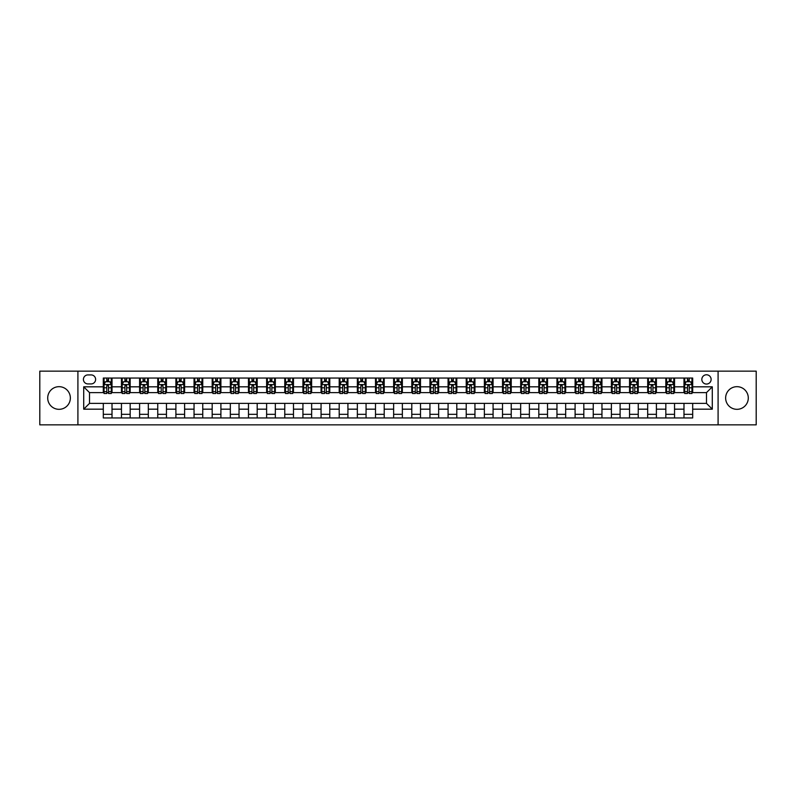 <?xml version="1.0" encoding="UTF-8"?>
<svg xmlns="http://www.w3.org/2000/svg" width="796" height="796" viewBox="0 0 796 796"><rect width="100%" height="100%" fill="white"/><g stroke="black" fill="none" stroke-linecap="round" stroke-linejoin="round"><path stroke-width="1.19" d="M736.967 386.677A11.323 11.323 0 0 0 725.644 398A11.323 11.323 0 0 0 736.967 409.323A11.323 11.323 0 0 0 748.29 398A11.323 11.323 0 0 0 736.967 386.677M59.033 386.677A11.323 11.323 0 0 0 47.71 398A11.323 11.323 0 0 0 59.033 409.323A11.323 11.323 0 0 0 70.356 398A11.323 11.323 0 0 0 59.033 386.677M706.48 374.777A4.647 4.647 0 0 0 701.833 379.423A4.647 4.647 0 0 0 706.48 384.06A4.647 4.647 0 0 0 711.127 379.423A4.647 4.647 0 0 0 706.48 374.777M718.091 424.855L756.2 424.855L756.2 371.145L718.091 371.145L718.091 424.855L77.909 424.855L77.909 371.145L39.8 371.145L39.8 424.855L77.909 424.855M87.918 383.921L91.112 383.921A4.497 4.497 0 0 0 95.619 379.423A4.497 4.497 0 0 0 91.112 374.916L87.918 374.916A4.497 4.497 0 0 0 83.421 379.423A4.497 4.497 0 0 0 87.918 383.921M718.091 371.145L77.909 371.145M103.311 409.174L83.709 409.174L83.709 386.826L103.311 386.826L103.311 392.627L89.52 392.627L89.52 403.373L103.311 403.373L103.311 417.96L692.689 417.96L692.689 403.373L706.48 403.373L706.48 392.627L692.689 392.627L692.689 386.826L712.291 386.826L712.291 409.174L692.689 409.174M692.689 386.826L692.689 378.04L103.311 378.04L103.311 386.826M683.983 378.04L683.983 392.627L684.709 392.627M687.465 392.627L689.207 392.627M691.963 392.627L692.689 392.627M683.983 392.627L673.814 392.627M665.834 378.04L665.834 392.627L666.56 392.627M669.317 392.627L671.058 392.627M665.834 392.627L655.675 392.627M647.685 378.04L647.685 392.627L648.412 392.627M651.168 392.627L652.909 392.627M647.685 392.627L637.526 392.627M629.546 378.04L629.546 392.627L630.263 392.627M633.029 392.627L634.77 392.627M629.546 392.627L619.378 392.627M611.398 378.04L611.398 392.627L612.124 392.627M614.88 392.627L616.621 392.627M611.398 392.627L601.239 392.627M593.249 378.04L593.249 392.627L593.975 392.627M596.731 392.627L598.473 392.627M593.249 392.627L583.09 392.627M575.1 378.04L575.1 392.627L575.826 392.627M578.592 392.627L580.334 392.627M575.1 392.627L564.941 392.627M556.961 378.04L556.961 392.627L557.688 392.627M560.444 392.627L562.185 392.627M556.961 392.627L546.792 392.627M538.812 378.04L538.812 392.627L539.539 392.627M542.295 392.627L544.036 392.627M538.812 392.627L528.653 392.627M520.664 378.04L520.664 392.627L521.39 392.627M524.146 392.627L525.887 392.627M520.664 392.627L510.505 392.627M502.525 378.04L502.525 392.627L503.251 392.627M506.007 392.627L507.749 392.627M502.525 392.627L492.356 392.627M484.376 378.04L484.376 392.627L485.102 392.627M487.858 392.627L489.6 392.627M484.376 392.627L474.217 392.627M466.227 378.04L466.227 392.627L466.954 392.627M469.71 392.627L471.451 392.627M466.227 392.627L456.068 392.627M448.078 378.04L448.078 392.627L448.805 392.627M451.571 392.627L453.312 392.627M448.078 392.627L437.919 392.627M429.94 378.04L429.94 392.627L430.666 392.627M433.422 392.627L435.163 392.627M429.94 392.627L419.771 392.627M411.791 378.04L411.791 392.627L412.517 392.627M415.273 392.627L417.014 392.627M411.791 392.627L401.632 392.627M393.642 378.04L393.642 392.627L394.368 392.627M397.124 392.627L398.876 392.627M393.642 392.627L383.483 392.627M375.503 378.04L375.503 392.627L376.229 392.627M378.986 392.627L380.727 392.627M375.503 392.627L365.334 392.627M357.354 378.04L357.354 392.627L358.081 392.627M360.837 392.627L362.578 392.627M357.354 392.627L347.195 392.627M339.205 378.04L339.205 392.627L339.932 392.627M342.688 392.627L344.429 392.627M339.205 392.627L329.046 392.627M321.057 378.04L321.057 392.627L321.783 392.627M324.549 392.627L326.29 392.627M321.057 392.627L310.898 392.627M302.918 378.04L302.918 392.627L303.644 392.627M306.4 392.627L308.142 392.627M302.918 392.627L292.749 392.627M284.769 378.04L284.769 392.627L285.495 392.627M288.251 392.627L289.993 392.627M284.769 392.627L274.61 392.627M266.62 378.04L266.62 392.627L267.347 392.627M270.113 392.627L271.854 392.627M266.62 392.627L256.461 392.627M248.481 378.04L248.481 392.627L249.208 392.627M251.964 392.627L253.705 392.627M248.481 392.627L238.312 392.627M230.333 378.04L230.333 392.627L231.059 392.627M233.815 392.627L235.556 392.627M230.333 392.627L220.174 392.627M212.184 378.04L212.184 392.627L212.91 392.627M215.666 392.627L217.407 392.627M212.184 392.627L202.025 392.627M194.045 378.04L194.045 392.627L194.761 392.627M197.527 392.627L199.269 392.627M194.045 392.627L183.876 392.627M175.896 378.04L175.896 392.627L176.622 392.627M179.379 392.627L181.12 392.627M175.896 392.627L165.737 392.627M157.747 378.04L157.747 392.627L158.474 392.627M161.23 392.627L162.971 392.627M157.747 392.627L147.588 392.627M139.599 378.04L139.599 392.627L140.325 392.627M143.091 392.627L144.832 392.627M139.599 392.627L129.44 392.627M121.46 378.04L121.46 392.627L122.186 392.627M124.942 392.627L126.683 392.627M121.46 392.627L111.291 392.627M103.311 392.627L104.037 392.627M106.793 392.627L108.535 392.627M103.311 403.373L112.017 403.373L112.017 417.96M692.689 403.373L112.017 403.373M112.017 378.04L112.017 392.627M103.311 381.672L104.037 381.672M106.793 381.672L108.535 381.672M111.291 381.672L112.017 381.672M103.311 414.328L112.017 414.328M121.46 403.373L121.46 417.96M130.166 378.04L130.166 392.627M121.46 381.672L122.186 381.672M124.942 381.672L126.683 381.672M129.44 381.672L130.166 381.672M130.166 403.373L130.166 417.96M121.46 414.328L130.166 414.328M139.599 403.373L139.599 417.96M148.315 403.373L148.315 417.96M139.599 414.328L148.315 414.328M148.315 378.04L148.315 392.627M139.599 381.672L140.325 381.672M143.091 381.672L144.832 381.672M147.588 381.672L148.315 381.672M157.747 403.373L157.747 417.96M166.454 403.373L166.454 417.96M157.747 414.328L166.454 414.328M166.454 378.04L166.454 392.627M157.747 381.672L158.474 381.672M161.23 381.672L162.971 381.672M165.737 381.672L166.454 381.672M175.896 403.373L175.896 417.96M184.602 403.373L184.602 417.96M175.896 414.328L184.602 414.328M184.602 378.04L184.602 392.627M175.896 381.672L176.622 381.672M179.379 381.672L181.12 381.672M183.876 381.672L184.602 381.672M194.045 403.373L194.045 417.96M202.751 403.373L202.751 417.96M194.045 414.328L202.751 414.328M202.751 378.04L202.751 392.627M194.045 381.672L194.761 381.672M197.527 381.672L199.269 381.672M202.025 381.672L202.751 381.672M212.184 403.373L212.184 417.96M220.9 403.373L220.9 417.96M212.184 414.328L220.9 414.328M220.9 378.04L220.9 392.627M212.184 381.672L212.91 381.672M215.666 381.672L217.407 381.672M220.174 381.672L220.9 381.672M230.333 403.373L230.333 417.96M239.039 403.373L239.039 417.96M230.333 414.328L239.039 414.328M239.039 378.04L239.039 392.627M230.333 381.672L231.059 381.672M233.815 381.672L235.556 381.672M238.312 381.672L239.039 381.672M248.481 403.373L248.481 417.96M257.188 403.373L257.188 417.96M248.481 414.328L257.188 414.328M257.188 378.04L257.188 392.627M248.481 381.672L249.208 381.672M251.964 381.672L253.705 381.672M256.461 381.672L257.188 381.672M266.62 403.373L266.62 417.96M275.336 403.373L275.336 417.96M266.62 414.328L275.336 414.328M275.336 378.04L275.336 392.627M266.62 381.672L267.347 381.672M270.113 381.672L271.854 381.672M274.61 381.672L275.336 381.672M284.769 403.373L284.769 417.96M293.475 403.373L293.475 417.96M284.769 414.328L293.475 414.328M293.475 378.04L293.475 392.627M284.769 381.672L285.495 381.672M288.251 381.672L289.993 381.672M292.749 381.672L293.475 381.672M302.918 403.373L302.918 417.96M311.624 403.373L311.624 417.96M302.918 414.328L311.624 414.328M311.624 378.04L311.624 392.627M302.918 381.672L303.644 381.672M306.4 381.672L308.142 381.672M310.898 381.672L311.624 381.672M321.057 403.373L321.057 417.96M329.773 403.373L329.773 417.96M321.057 414.328L329.773 414.328M329.773 378.04L329.773 392.627M321.057 381.672L321.783 381.672M324.549 381.672L326.29 381.672M329.046 381.672L329.773 381.672M339.205 403.373L339.205 417.96M347.922 403.373L347.922 417.96M339.205 414.328L347.922 414.328M347.922 378.04L347.922 392.627M339.205 381.672L339.932 381.672M342.688 381.672L344.429 381.672M347.195 381.672L347.922 381.672M357.354 403.373L357.354 417.96M366.06 403.373L366.06 417.96M357.354 414.328L366.06 414.328M366.06 378.04L366.06 392.627M357.354 381.672L358.081 381.672M360.837 381.672L362.578 381.672M365.334 381.672L366.06 381.672M375.503 403.373L375.503 417.96M384.209 403.373L384.209 417.96M375.503 414.328L384.209 414.328M384.209 378.04L384.209 392.627M375.503 381.672L376.229 381.672M378.986 381.672L380.727 381.672M383.483 381.672L384.209 381.672M393.642 403.373L393.642 417.96M402.358 403.373L402.358 417.96M393.642 414.328L402.358 414.328M402.358 378.04L402.358 392.627M393.642 381.672L394.368 381.672M397.124 381.672L398.876 381.672M401.632 381.672L402.358 381.672M411.791 403.373L411.791 417.96M420.497 403.373L420.497 417.96M411.791 414.328L420.497 414.328M420.497 378.04L420.497 392.627M411.791 381.672L412.517 381.672M415.273 381.672L417.014 381.672M419.771 381.672L420.497 381.672M429.94 403.373L429.94 417.96M438.646 403.373L438.646 417.96M429.94 414.328L438.646 414.328M438.646 378.04L438.646 392.627M429.94 381.672L430.666 381.672M433.422 381.672L435.163 381.672M437.919 381.672L438.646 381.672M448.078 403.373L448.078 417.96M456.795 403.373L456.795 417.96M448.078 414.328L456.795 414.328M456.795 378.04L456.795 392.627M448.078 381.672L448.805 381.672M451.571 381.672L453.312 381.672M456.068 381.672L456.795 381.672M466.227 403.373L466.227 417.96M474.943 403.373L474.943 417.96M466.227 414.328L474.943 414.328M474.943 378.04L474.943 392.627M466.227 381.672L466.954 381.672M469.71 381.672L471.451 381.672M474.217 381.672L474.943 381.672M484.376 403.373L484.376 417.96M493.082 403.373L493.082 417.96M484.376 414.328L493.082 414.328M493.082 378.04L493.082 392.627M484.376 381.672L485.102 381.672M487.858 381.672L489.6 381.672M492.356 381.672L493.082 381.672M502.525 403.373L502.525 417.96M511.231 403.373L511.231 417.96M502.525 414.328L511.231 414.328M511.231 378.04L511.231 392.627M502.525 381.672L503.251 381.672M506.007 381.672L507.749 381.672M510.505 381.672L511.231 381.672M520.664 403.373L520.664 417.96M529.38 403.373L529.38 417.96M520.664 414.328L529.38 414.328M529.38 378.04L529.38 392.627M520.664 381.672L521.39 381.672M524.146 381.672L525.887 381.672M528.653 381.672L529.38 381.672M538.812 403.373L538.812 417.96M547.519 403.373L547.519 417.96M538.812 414.328L547.519 414.328M547.519 378.04L547.519 392.627M538.812 381.672L539.539 381.672M542.295 381.672L544.036 381.672M546.792 381.672L547.519 381.672M556.961 403.373L556.961 417.96M565.667 403.373L565.667 417.96M556.961 414.328L565.667 414.328M565.667 378.04L565.667 392.627M556.961 381.672L557.688 381.672M560.444 381.672L562.185 381.672M564.941 381.672L565.667 381.672M575.1 403.373L575.1 417.96M583.816 403.373L583.816 417.96M575.1 414.328L583.816 414.328M583.816 378.04L583.816 392.627M575.1 381.672L575.826 381.672M578.592 381.672L580.334 381.672M583.09 381.672L583.816 381.672M593.249 403.373L593.249 417.96M601.955 403.373L601.955 417.96M593.249 414.328L601.955 414.328M601.955 378.04L601.955 392.627M593.249 381.672L593.975 381.672M596.731 381.672L598.473 381.672M601.239 381.672L601.955 381.672M611.398 403.373L611.398 417.96M620.104 403.373L620.104 417.96M611.398 414.328L620.104 414.328M620.104 378.04L620.104 392.627M611.398 381.672L612.124 381.672M614.88 381.672L616.621 381.672M619.378 381.672L620.104 381.672M629.546 403.373L629.546 417.96M638.253 403.373L638.253 417.96M629.546 414.328L638.253 414.328M638.253 378.04L638.253 392.627M629.546 381.672L630.263 381.672M633.029 381.672L634.77 381.672M637.526 381.672L638.253 381.672M647.685 403.373L647.685 417.96M656.402 403.373L656.402 417.96M647.685 414.328L656.402 414.328M656.402 378.04L656.402 392.627M647.685 381.672L648.412 381.672M651.168 381.672L652.909 381.672M655.675 381.672L656.402 381.672M665.834 403.373L665.834 417.96M674.54 403.373L674.54 417.96M665.834 414.328L674.54 414.328M674.54 378.04L674.54 392.627M665.834 381.672L666.56 381.672M669.317 381.672L671.058 381.672M673.814 381.672L674.54 381.672M683.983 403.373L683.983 417.96M683.983 414.328L692.689 414.328M683.983 381.672L684.709 381.672M687.465 381.672L689.207 381.672M691.963 381.672L692.689 381.672M89.52 392.627L83.709 386.826M89.52 403.373L83.709 409.174M712.291 386.826L706.48 392.627M712.291 409.174L706.48 403.373M108.535 379.931L106.793 379.931M111.291 391.682L108.535 391.682L108.535 393.503L111.291 393.503L111.291 384.647L109.848 381.742L105.49 381.742L104.037 384.647L104.037 393.503L106.793 393.503L106.793 391.682L104.037 391.682M104.037 384.647L104.037 378.04M111.291 384.647L111.291 378.04M106.793 381.742L106.793 378.04M108.535 378.04L108.535 381.742M108.535 391.682L108.535 385.732L106.793 385.732L106.793 391.682M126.683 379.931L124.942 379.931M129.44 391.682L126.683 391.682L126.683 393.503L129.44 393.503L129.44 384.647L127.987 381.742L123.639 381.742L122.186 384.647L122.186 393.503L124.942 393.503L124.942 391.682L122.186 391.682M122.186 384.647L122.186 378.04M129.44 384.647L129.44 378.04M124.942 381.742L124.942 378.04M126.683 378.04L126.683 381.742M126.683 391.682L126.683 385.732L124.942 385.732L124.942 391.682M144.832 379.931L143.091 379.931M147.588 391.682L144.832 391.682L144.832 393.503L147.588 393.503L147.588 384.647L146.136 381.742L141.778 381.742L140.325 384.647L140.325 393.503L143.091 393.503L143.091 391.682L140.325 391.682M140.325 384.647L140.325 378.04M147.588 384.647L147.588 378.04M143.091 381.742L143.091 378.04M144.832 378.04L144.832 381.742M144.832 391.682L144.832 385.732L143.091 385.732L143.091 391.682M162.971 379.931L161.23 379.931M165.737 391.682L162.971 391.682L162.971 393.503L165.737 393.503L165.737 384.647L164.284 381.742L159.926 381.742L158.474 384.647L158.474 393.503L161.23 393.503L161.23 391.682L158.474 391.682M158.474 384.647L158.474 378.04M165.737 384.647L165.737 378.04M161.23 381.742L161.23 378.04M162.971 378.04L162.971 381.742M162.971 391.682L162.971 385.732L161.23 385.732L161.23 391.682M181.12 379.931L179.379 379.931M183.876 391.682L181.12 391.682L181.12 393.503L183.876 393.503L183.876 384.647L182.423 381.742L178.075 381.742L176.622 384.647L176.622 393.503L179.379 393.503L179.379 391.682L176.622 391.682M176.622 384.647L176.622 378.04M183.876 384.647L183.876 378.04M179.379 381.742L179.379 378.04M181.12 378.04L181.12 381.742M181.12 391.682L181.12 385.732L179.379 385.732L179.379 391.682M199.269 379.931L197.527 379.931M202.025 391.682L199.269 391.682L199.269 393.503L202.025 393.503L202.025 384.647L200.572 381.742L196.214 381.742L194.761 384.647L194.761 393.503L197.527 393.503L197.527 391.682L194.761 391.682M194.761 384.647L194.761 378.04M202.025 384.647L202.025 378.04M197.527 381.742L197.527 378.04M199.269 378.04L199.269 381.742M199.269 391.682L199.269 385.732L197.527 385.732L197.527 391.682M217.407 379.931L215.666 379.931M220.174 391.682L217.407 391.682L217.407 393.503L220.174 393.503L220.174 384.647L218.721 381.742L214.363 381.742L212.91 384.647L212.91 393.503L215.666 393.503L215.666 391.682L212.91 391.682M212.91 384.647L212.91 378.04M220.174 384.647L220.174 378.04M215.666 381.742L215.666 378.04M217.407 378.04L217.407 381.742M217.407 391.682L217.407 385.732L215.666 385.732L215.666 391.682M235.556 379.931L233.815 379.931M238.312 391.682L235.556 391.682L235.556 393.503L238.312 393.503L238.312 384.647L236.86 381.742L232.512 381.742L231.059 384.647L231.059 393.503L233.815 393.503L233.815 391.682L231.059 391.682M231.059 384.647L231.059 378.04M238.312 384.647L238.312 378.04M233.815 381.742L233.815 378.04M235.556 378.04L235.556 381.742M235.556 391.682L235.556 385.732L233.815 385.732L233.815 391.682M253.705 379.931L251.964 379.931M256.461 391.682L253.705 391.682L253.705 393.503L256.461 393.503L256.461 384.647L255.009 381.742L250.65 381.742L249.208 384.647L249.208 393.503L251.964 393.503L251.964 391.682L249.208 391.682M249.208 384.647L249.208 378.04M256.461 384.647L256.461 378.04M251.964 381.742L251.964 378.04M253.705 378.04L253.705 381.742M253.705 391.682L253.705 385.732L251.964 385.732L251.964 391.682M271.854 379.931L270.113 379.931M274.61 391.682L271.854 391.682L271.854 393.503L274.61 393.503L274.61 384.647L273.157 381.742L268.799 381.742L267.347 384.647L267.347 393.503L270.113 393.503L270.113 391.682L267.347 391.682M267.347 384.647L267.347 378.04M274.61 384.647L274.61 378.04M270.113 381.742L270.113 378.04M271.854 378.04L271.854 381.742M271.854 391.682L271.854 385.732L270.113 385.732L270.113 391.682M289.993 379.931L288.251 379.931M292.749 391.682L289.993 391.682L289.993 393.503L292.749 393.503L292.749 384.647L291.306 381.742L286.948 381.742L285.495 384.647L285.495 393.503L288.251 393.503L288.251 391.682L285.495 391.682M285.495 384.647L285.495 378.04M292.749 384.647L292.749 378.04M288.251 381.742L288.251 378.04M289.993 378.04L289.993 381.742M289.993 391.682L289.993 385.732L288.251 385.732L288.251 391.682M308.142 379.931L306.4 379.931M310.898 391.682L308.142 391.682L308.142 393.503L310.898 393.503L310.898 384.647L309.445 381.742L305.097 381.742L303.644 384.647L303.644 393.503L306.4 393.503L306.4 391.682L303.644 391.682M303.644 384.647L303.644 378.04M310.898 384.647L310.898 378.04M306.4 381.742L306.4 378.04M308.142 378.04L308.142 381.742M308.142 391.682L308.142 385.732L306.4 385.732L306.4 391.682M326.29 379.931L324.549 379.931M329.046 391.682L326.29 391.682L326.29 393.503L329.046 393.503L329.046 384.647L327.594 381.742L323.236 381.742L321.783 384.647L321.783 393.503L324.549 393.503L324.549 391.682L321.783 391.682M321.783 384.647L321.783 378.04M329.046 384.647L329.046 378.04M324.549 381.742L324.549 378.04M326.29 378.04L326.29 381.742M326.29 391.682L326.29 385.732L324.549 385.732L324.549 391.682M344.429 379.931L342.688 379.931M347.195 391.682L344.429 391.682L344.429 393.503L347.195 393.503L347.195 384.647L345.743 381.742L341.385 381.742L339.932 384.647L339.932 393.503L342.688 393.503L342.688 391.682L339.932 391.682M339.932 384.647L339.932 378.04M347.195 384.647L347.195 378.04M342.688 381.742L342.688 378.04M344.429 378.04L344.429 381.742M344.429 391.682L344.429 385.732L342.688 385.732L342.688 391.682M362.578 379.931L360.837 379.931M365.334 391.682L362.578 391.682L362.578 393.503L365.334 393.503L365.334 384.647L363.881 381.742L359.533 381.742L358.081 384.647L358.081 393.503L360.837 393.503L360.837 391.682L358.081 391.682M358.081 384.647L358.081 378.04M365.334 384.647L365.334 378.04M360.837 381.742L360.837 378.04M362.578 378.04L362.578 381.742M362.578 391.682L362.578 385.732L360.837 385.732L360.837 391.682M380.727 379.931L378.986 379.931M383.483 391.682L380.727 391.682L380.727 393.503L383.483 393.503L383.483 384.647L382.03 381.742L377.672 381.742L376.229 384.647L376.229 393.503L378.986 393.503L378.986 391.682L376.229 391.682M376.229 384.647L376.229 378.04M383.483 384.647L383.483 378.04M378.986 381.742L378.986 378.04M380.727 378.04L380.727 381.742M380.727 391.682L380.727 385.732L378.986 385.732L378.986 391.682M398.876 379.931L397.124 379.931M401.632 391.682L398.876 391.682L398.876 393.503L401.632 393.503L401.632 384.647L400.179 381.742L395.821 381.742L394.368 384.647L394.368 393.503L397.124 393.503L397.124 391.682L394.368 391.682M394.368 384.647L394.368 378.04M401.632 384.647L401.632 378.04M397.124 381.742L397.124 378.04M398.876 378.04L398.876 381.742M398.876 391.682L398.876 385.732L397.124 385.732L397.124 391.682M417.014 379.931L415.273 379.931M419.771 391.682L417.014 391.682L417.014 393.503L419.771 393.503L419.771 384.647L418.328 381.742L413.97 381.742L412.517 384.647L412.517 393.503L415.273 393.503L415.273 391.682L412.517 391.682M412.517 384.647L412.517 378.04M419.771 384.647L419.771 378.04M415.273 381.742L415.273 378.04M417.014 378.04L417.014 381.742M417.014 391.682L417.014 385.732L415.273 385.732L415.273 391.682M435.163 379.931L433.422 379.931M437.919 391.682L435.163 391.682L435.163 393.503L437.919 393.503L437.919 384.647L436.467 381.742L432.119 381.742L430.666 384.647L430.666 393.503L433.422 393.503L433.422 391.682L430.666 391.682M430.666 384.647L430.666 378.04M437.919 384.647L437.919 378.04M433.422 381.742L433.422 378.04M435.163 378.04L435.163 381.742M435.163 391.682L435.163 385.732L433.422 385.732L433.422 391.682M453.312 379.931L451.571 379.931M456.068 391.682L453.312 391.682L453.312 393.503L456.068 393.503L456.068 384.647L454.615 381.742L450.257 381.742L448.805 384.647L448.805 393.503L451.571 393.503L451.571 391.682L448.805 391.682M448.805 384.647L448.805 378.04M456.068 384.647L456.068 378.04M451.571 381.742L451.571 378.04M453.312 378.04L453.312 381.742M453.312 391.682L453.312 385.732L451.571 385.732L451.571 391.682M471.451 379.931L469.71 379.931M474.217 391.682L471.451 391.682L471.451 393.503L474.217 393.503L474.217 384.647L472.764 381.742L468.406 381.742L466.954 384.647L466.954 393.503L469.71 393.503L469.71 391.682L466.954 391.682M466.954 384.647L466.954 378.04M474.217 384.647L474.217 378.04M469.71 381.742L469.71 378.04M471.451 378.04L471.451 381.742M471.451 391.682L471.451 385.732L469.71 385.732L469.71 391.682M489.6 379.931L487.858 379.931M492.356 391.682L489.6 391.682L489.6 393.503L492.356 393.503L492.356 384.647L490.903 381.742L486.555 381.742L485.102 384.647L485.102 393.503L487.858 393.503L487.858 391.682L485.102 391.682M485.102 384.647L485.102 378.04M492.356 384.647L492.356 378.04M487.858 381.742L487.858 378.04M489.6 378.04L489.6 381.742M489.6 391.682L489.6 385.732L487.858 385.732L487.858 391.682M507.749 379.931L506.007 379.931M510.505 391.682L507.749 391.682L507.749 393.503L510.505 393.503L510.505 384.647L509.052 381.742L504.694 381.742L503.251 384.647L503.251 393.503L506.007 393.503L506.007 391.682L503.251 391.682M503.251 384.647L503.251 378.04M510.505 384.647L510.505 378.04M506.007 381.742L506.007 378.04M507.749 378.04L507.749 381.742M507.749 391.682L507.749 385.732L506.007 385.732L506.007 391.682M525.887 379.931L524.146 379.931M528.653 391.682L525.887 391.682L525.887 393.503L528.653 393.503L528.653 384.647L527.201 381.742L522.843 381.742L521.39 384.647L521.39 393.503L524.146 393.503L524.146 391.682L521.39 391.682M521.39 384.647L521.39 378.04M528.653 384.647L528.653 378.04M524.146 381.742L524.146 378.04M525.887 378.04L525.887 381.742M525.887 391.682L525.887 385.732L524.146 385.732L524.146 391.682M544.036 379.931L542.295 379.931M546.792 391.682L544.036 391.682L544.036 393.503L546.792 393.503L546.792 384.647L545.35 381.742L540.991 381.742L539.539 384.647L539.539 393.503L542.295 393.503L542.295 391.682L539.539 391.682M539.539 384.647L539.539 378.04M546.792 384.647L546.792 378.04M542.295 381.742L542.295 378.04M544.036 378.04L544.036 381.742M544.036 391.682L544.036 385.732L542.295 385.732L542.295 391.682M562.185 379.931L560.444 379.931M564.941 391.682L562.185 391.682L562.185 393.503L564.941 393.503L564.941 384.647L563.488 381.742L559.14 381.742L557.688 384.647L557.688 393.503L560.444 393.503L560.444 391.682L557.688 391.682M557.688 384.647L557.688 378.04M564.941 384.647L564.941 378.04M560.444 381.742L560.444 378.04M562.185 378.04L562.185 381.742M562.185 391.682L562.185 385.732L560.444 385.732L560.444 391.682M580.334 379.931L578.592 379.931M583.09 391.682L580.334 391.682L580.334 393.503L583.09 393.503L583.09 384.647L581.637 381.742L577.279 381.742L575.826 384.647L575.826 393.503L578.592 393.503L578.592 391.682L575.826 391.682M575.826 384.647L575.826 378.04M583.09 384.647L583.09 378.04M578.592 381.742L578.592 378.04M580.334 378.04L580.334 381.742M580.334 391.682L580.334 385.732L578.592 385.732L578.592 391.682M598.473 379.931L596.731 379.931M601.239 391.682L598.473 391.682L598.473 393.503L601.239 393.503L601.239 384.647L599.786 381.742L595.428 381.742L593.975 384.647L593.975 393.503L596.731 393.503L596.731 391.682L593.975 391.682M593.975 384.647L593.975 378.04M601.239 384.647L601.239 378.04M596.731 381.742L596.731 378.04M598.473 378.04L598.473 381.742M598.473 391.682L598.473 385.732L596.731 385.732L596.731 391.682M616.621 379.931L614.88 379.931M619.378 391.682L616.621 391.682L616.621 393.503L619.378 393.503L619.378 384.647L617.925 381.742L613.577 381.742L612.124 384.647L612.124 393.503L614.88 393.503L614.88 391.682L612.124 391.682M612.124 384.647L612.124 378.04M619.378 384.647L619.378 378.04M614.88 381.742L614.88 378.04M616.621 378.04L616.621 381.742M616.621 391.682L616.621 385.732L614.88 385.732L614.88 391.682M634.77 379.931L633.029 379.931M637.526 391.682L634.77 391.682L634.77 393.503L637.526 393.503L637.526 384.647L636.074 381.742L631.716 381.742L630.263 384.647L630.263 393.503L633.029 393.503L633.029 391.682L630.263 391.682M630.263 384.647L630.263 378.04M637.526 384.647L637.526 378.04M633.029 381.742L633.029 378.04M634.77 378.04L634.77 381.742M634.77 391.682L634.77 385.732L633.029 385.732L633.029 391.682M652.909 379.931L651.168 379.931M655.675 391.682L652.909 391.682L652.909 393.503L655.675 393.503L655.675 384.647L654.222 381.742L649.864 381.742L648.412 384.647L648.412 393.503L651.168 393.503L651.168 391.682L648.412 391.682M648.412 384.647L648.412 378.04M655.675 384.647L655.675 378.04M651.168 381.742L651.168 378.04M652.909 378.04L652.909 381.742M652.909 391.682L652.909 385.732L651.168 385.732L651.168 391.682M671.058 379.931L669.317 379.931M673.814 391.682L671.058 391.682L671.058 393.503L673.814 393.503L673.814 384.647L672.361 381.742L668.013 381.742L666.56 384.647L666.56 393.503L669.317 393.503L669.317 391.682L666.56 391.682M666.56 384.647L666.56 378.04M673.814 384.647L673.814 378.04M669.317 381.742L669.317 378.04M671.058 378.04L671.058 381.742M671.058 391.682L671.058 385.732L669.317 385.732L669.317 391.682M689.207 379.931L687.465 379.931M691.963 391.682L689.207 391.682L689.207 393.503L691.963 393.503L691.963 384.647L690.51 381.742L686.152 381.742L684.709 384.647L684.709 393.503L687.465 393.503L687.465 391.682L684.709 391.682M684.709 384.647L684.709 378.04M691.963 384.647L691.963 378.04M687.465 381.742L687.465 378.04M689.207 378.04L689.207 381.742M689.207 391.682L689.207 385.732L687.465 385.732L687.465 391.682M121.46 409.174L112.017 409.174M121.46 386.826L112.017 386.826M139.599 386.826L130.166 386.826M139.599 409.174L130.166 409.174M157.747 386.826L148.315 386.826M157.747 409.174L148.315 409.174M175.896 386.826L166.454 386.826M175.896 409.174L166.454 409.174M194.045 386.826L184.602 386.826M194.045 409.174L184.602 409.174M212.184 386.826L202.751 386.826M212.184 409.174L202.751 409.174M230.333 386.826L220.9 386.826M230.333 409.174L220.9 409.174M248.481 386.826L239.039 386.826M248.481 409.174L239.039 409.174M266.62 386.826L257.188 386.826M266.62 409.174L257.188 409.174M284.769 386.826L275.336 386.826M284.769 409.174L275.336 409.174M302.918 386.826L293.475 386.826M302.918 409.174L293.475 409.174M321.057 386.826L311.624 386.826M321.057 409.174L311.624 409.174M339.205 386.826L329.773 386.826M339.205 409.174L329.773 409.174M357.354 386.826L347.922 386.826M357.354 409.174L347.922 409.174M375.503 386.826L366.06 386.826M375.503 409.174L366.06 409.174M393.642 386.826L384.209 386.826M393.642 409.174L384.209 409.174M411.791 386.826L402.358 386.826M411.791 409.174L402.358 409.174M429.94 386.826L420.497 386.826M429.94 409.174L420.497 409.174M448.078 386.826L438.646 386.826M448.078 409.174L438.646 409.174M466.227 386.826L456.795 386.826M466.227 409.174L456.795 409.174M484.376 386.826L474.943 386.826M484.376 409.174L474.943 409.174M502.525 386.826L493.082 386.826M502.525 409.174L493.082 409.174M520.664 386.826L511.231 386.826M520.664 409.174L511.231 409.174M538.812 386.826L529.38 386.826M538.812 409.174L529.38 409.174M556.961 386.826L547.519 386.826M556.961 409.174L547.519 409.174M575.1 386.826L565.667 386.826M575.1 409.174L565.667 409.174M593.249 386.826L583.816 386.826M593.249 409.174L583.816 409.174M611.398 386.826L601.955 386.826M611.398 409.174L601.955 409.174M629.546 386.826L620.104 386.826M629.546 409.174L620.104 409.174M647.685 386.826L638.253 386.826M647.685 409.174L638.253 409.174M665.834 386.826L656.402 386.826M665.834 409.174L656.402 409.174M683.983 386.826L674.54 386.826M683.983 409.174L674.54 409.174M111.261 384.567L104.077 384.567M104.037 381.911L105.4 381.911M109.928 381.911L111.291 381.911M106.793 387.791L104.037 387.791M111.291 387.791L108.535 387.791M108.535 380.846L106.793 380.846M129.4 384.567L122.216 384.567M122.186 381.911L123.549 381.911M128.076 381.911L129.44 381.911M124.942 387.791L122.186 387.791M129.44 387.791L126.683 387.791M126.683 380.846L124.942 380.846M147.549 384.567L140.365 384.567M140.325 381.911L141.688 381.911M146.225 381.911L147.588 381.911M143.091 387.791L140.325 387.791M147.588 387.791L144.832 387.791M144.832 380.846L143.091 380.846M165.697 384.567L158.513 384.567M158.474 381.911L159.837 381.911M164.364 381.911L165.737 381.911M161.23 387.791L158.474 387.791M165.737 387.791L162.971 387.791M162.971 380.846L161.23 380.846M183.846 384.567L176.652 384.567M176.622 381.911L177.986 381.911M182.513 381.911L183.876 381.911M179.379 387.791L176.622 387.791M183.876 387.791L181.12 387.791M181.12 380.846L179.379 380.846M201.985 384.567L194.801 384.567M194.761 381.911L196.134 381.911M200.662 381.911L202.025 381.911M197.527 387.791L194.761 387.791M202.025 387.791L199.269 387.791M199.269 380.846L197.527 380.846M220.134 384.567L212.95 384.567M212.91 381.911L214.273 381.911M218.81 381.911L220.174 381.911M215.666 387.791L212.91 387.791M220.174 387.791L217.407 387.791M217.407 380.846L215.666 380.846M238.283 384.567L231.099 384.567M231.059 381.911L232.422 381.911M236.949 381.911L238.312 381.911M233.815 387.791L231.059 387.791M238.312 387.791L235.556 387.791M235.556 380.846L233.815 380.846M256.421 384.567L249.238 384.567M249.208 381.911L250.571 381.911M255.098 381.911L256.461 381.911M251.964 387.791L249.208 387.791M256.461 387.791L253.705 387.791M253.705 380.846L251.964 380.846M274.57 384.567L267.386 384.567M267.347 381.911L268.71 381.911M273.247 381.911L274.61 381.911M270.113 387.791L267.347 387.791M274.61 387.791L271.854 387.791M271.854 380.846L270.113 380.846M292.719 384.567L285.535 384.567M285.495 381.911L286.858 381.911M291.386 381.911L292.749 381.911M288.251 387.791L285.495 387.791M292.749 387.791L289.993 387.791M289.993 380.846L288.251 380.846M310.868 384.567L303.674 384.567M303.644 381.911L305.007 381.911M309.535 381.911L310.898 381.911M306.4 387.791L303.644 387.791M310.898 387.791L308.142 387.791M308.142 380.846L306.4 380.846M329.007 384.567L321.823 384.567M321.783 381.911L323.156 381.911M327.683 381.911L329.046 381.911M324.549 387.791L321.783 387.791M329.046 387.791L326.29 387.791M326.29 380.846L324.549 380.846M347.155 384.567L339.972 384.567M339.932 381.911L341.295 381.911M345.822 381.911L347.195 381.911M342.688 387.791L339.932 387.791M347.195 387.791L344.429 387.791M344.429 380.846L342.688 380.846M365.304 384.567L358.11 384.567M358.081 381.911L359.444 381.911M363.971 381.911L365.334 381.911M360.837 387.791L358.081 387.791M365.334 387.791L362.578 387.791M362.578 380.846L360.837 380.846M383.443 384.567L376.259 384.567M376.229 381.911L377.593 381.911M382.12 381.911L383.483 381.911M378.986 387.791L376.229 387.791M383.483 387.791L380.727 387.791M380.727 380.846L378.986 380.846M401.592 384.567L394.408 384.567M394.368 381.911L395.731 381.911M400.269 381.911L401.632 381.911M397.124 387.791L394.368 387.791M401.632 387.791L398.876 387.791M398.876 380.846L397.124 380.846M419.741 384.567L412.557 384.567M412.517 381.911L413.88 381.911M418.407 381.911L419.771 381.911M415.273 387.791L412.517 387.791M419.771 387.791L417.014 387.791M417.014 380.846L415.273 380.846M437.89 384.567L430.696 384.567M430.666 381.911L432.029 381.911M436.556 381.911L437.919 381.911M433.422 387.791L430.666 387.791M437.919 387.791L435.163 387.791M435.163 380.846L433.422 380.846M456.028 384.567L448.845 384.567M448.805 381.911L450.178 381.911M454.705 381.911L456.068 381.911M451.571 387.791L448.805 387.791M456.068 387.791L453.312 387.791M453.312 380.846L451.571 380.846M474.177 384.567L466.993 384.567M466.954 381.911L468.317 381.911M472.844 381.911L474.217 381.911M469.71 387.791L466.954 387.791M474.217 387.791L471.451 387.791M471.451 380.846L469.71 380.846M492.326 384.567L485.132 384.567M485.102 381.911L486.465 381.911M490.993 381.911L492.356 381.911M487.858 387.791L485.102 387.791M492.356 387.791L489.6 387.791M489.6 380.846L487.858 380.846M510.465 384.567L503.281 384.567M503.251 381.911L504.614 381.911M509.142 381.911L510.505 381.911M506.007 387.791L503.251 387.791M510.505 387.791L507.749 387.791M507.749 380.846L506.007 380.846M528.614 384.567L521.43 384.567M521.39 381.911L522.753 381.911M527.29 381.911L528.653 381.911M524.146 387.791L521.39 387.791M528.653 387.791L525.887 387.791M525.887 380.846L524.146 380.846M546.762 384.567L539.579 384.567M539.539 381.911L540.902 381.911M545.429 381.911L546.792 381.911M542.295 387.791L539.539 387.791M546.792 387.791L544.036 387.791M544.036 380.846L542.295 380.846M564.901 384.567L557.717 384.567M557.688 381.911L559.051 381.911M563.578 381.911L564.941 381.911M560.444 387.791L557.688 387.791M564.941 387.791L562.185 387.791M562.185 380.846L560.444 380.846M583.05 384.567L575.866 384.567M575.826 381.911L577.19 381.911M581.727 381.911L583.09 381.911M578.592 387.791L575.826 387.791M583.09 387.791L580.334 387.791M580.334 380.846L578.592 380.846M601.199 384.567L594.015 384.567M593.975 381.911L595.338 381.911M599.866 381.911L601.239 381.911M596.731 387.791L593.975 387.791M601.239 387.791L598.473 387.791M598.473 380.846L596.731 380.846M619.348 384.567L612.154 384.567M612.124 381.911L613.487 381.911M618.014 381.911L619.378 381.911M614.88 387.791L612.124 387.791M619.378 387.791L616.621 387.791M616.621 380.846L614.88 380.846M637.487 384.567L630.303 384.567M630.263 381.911L631.636 381.911M636.163 381.911L637.526 381.911M633.029 387.791L630.263 387.791M637.526 387.791L634.77 387.791M634.77 380.846L633.029 380.846M655.635 384.567L648.451 384.567M648.412 381.911L649.775 381.911M654.312 381.911L655.675 381.911M651.168 387.791L648.412 387.791M655.675 387.791L652.909 387.791M652.909 380.846L651.168 380.846M673.784 384.567L666.6 384.567M666.56 381.911L667.924 381.911M672.451 381.911L673.814 381.911M669.317 387.791L666.56 387.791M673.814 387.791L671.058 387.791M671.058 380.846L669.317 380.846M691.923 384.567L684.739 384.567M684.709 381.911L686.072 381.911M690.6 381.911L691.963 381.911M687.465 387.791L684.709 387.791M691.963 387.791L689.207 387.791M689.207 380.846L687.465 380.846"/></g></svg>
